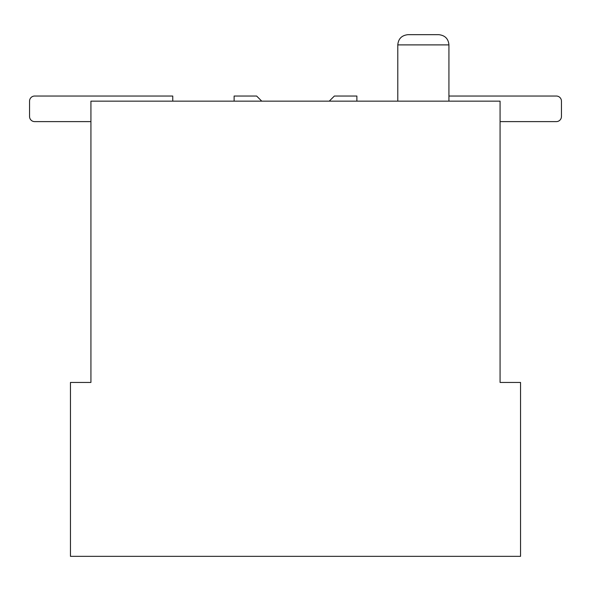 <?xml version="1.0" encoding="UTF-8"?>
<svg xmlns="http://www.w3.org/2000/svg" width="591" height="591" viewBox="0 0 591 591"><rect width="100%" height="100%" fill="white"/><g stroke="black" fill="none" stroke-linecap="round" stroke-linejoin="round"><path stroke-width="0.89" d="M500.075 382.443L500.075 101.15L90.925 101.15L90.925 382.443L70.462 382.443L70.462 556.338L520.538 556.338L520.538 382.443L500.075 382.443M500.075 121.613L556.338 121.613A5.112 5.112 0 0 0 561.45 116.493L561.45 101.15A5.112 5.112 0 0 0 556.338 96.038L448.931 96.038L556.338 96.038M356.875 101.15L356.875 96.038L334.373 96.038L329.253 101.15M561.45 101.15L561.45 116.493L561.45 101.15M438.707 34.662L408.019 34.662L438.707 34.662C444.971 35.327 448.384 38.74 448.931 44.894C448.384 38.74 444.971 35.327 438.707 34.662M172.757 101.15L172.757 96.038L34.662 96.038A5.112 5.112 0 0 0 29.55 101.15L29.55 116.493A5.112 5.112 0 0 0 34.662 121.613L90.925 121.613M261.747 101.15L256.627 96.038L234.125 96.038L234.125 101.15M172.757 96.038L162.525 96.038M29.55 101.15L29.55 116.493L29.55 101.15M397.787 101.15L397.787 44.894L448.931 44.894L448.931 101.15M397.787 44.894C398.341 38.74 401.747 35.327 408.019 34.662C401.747 35.327 398.341 38.74 397.787 44.894"/></g></svg>

